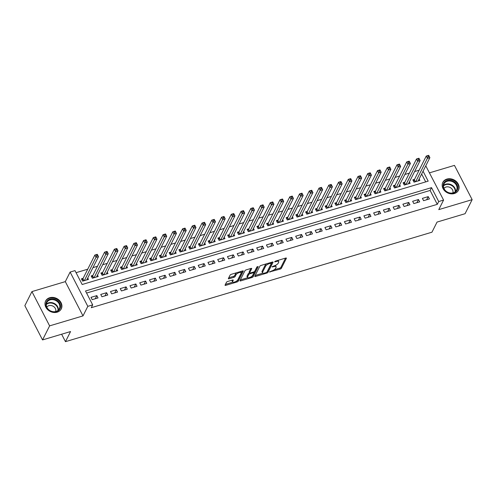 <?xml version="1.0" encoding="UTF-8"?>
<svg xmlns="http://www.w3.org/2000/svg" width="497" height="497" viewBox="0 0 497 497"><rect width="100%" height="100%" fill="white"/><g stroke="black" fill="none" stroke-linecap="round" stroke-linejoin="round"><path stroke-width="0.75" d="M269.504 271.946L280.146 269.101A1.1 0.41 152.7 0 0 281.383 268.262L286.384 258.328A1.1 0.41 152.7 0 0 286.402 258.111A1.1 0.41 152.7 0 0 285.707 258.061L275.537 261.099L274.661 261.838L276.462 261.478A3.522 1.305 152.7 0 1 278.705 261.627A3.522 1.305 152.7 0 1 278.637 262.329L278.221 263.161A3.522 1.305 152.7 0 1 274.269 265.839L272.089 266.821L273.884 266.609A3.522 1.305 152.7 0 1 276.121 266.759A3.522 1.305 152.7 0 1 276.052 267.461L275.636 268.287A3.522 1.305 152.7 0 1 271.685 270.971L269.504 271.946M57.174 312.172A8.753 7.244 26.7 0 0 61.261 308.885A8.753 7.244 26.7 0 0 59.249 300.275A8.753 7.244 26.7 0 0 49.712 297.722A8.753 7.244 26.7 0 0 45.631 301.008A8.753 7.244 26.7 0 0 47.644 309.619A8.753 7.244 26.7 0 0 57.174 312.172M454.364 193.532A8.753 7.244 26.7 0 0 458.451 190.245A8.753 7.244 26.7 0 0 456.439 181.635A8.753 7.244 26.7 0 0 446.902 179.082A8.753 7.244 26.7 0 0 442.821 182.368A8.753 7.244 26.7 0 0 444.834 190.978A8.753 7.244 26.7 0 0 454.364 193.532M227.713 281.457A1.1 0.41 152.7 0 0 226.483 282.29L225.079 285.079A1.1 0.41 152.7 0 0 225.054 285.297A1.1 0.41 152.7 0 0 225.756 285.346L237.044 281.973A1.1 0.41 152.7 0 0 238.28 281.134L243.281 271.207A1.1 0.41 152.7 0 0 243.306 270.983A1.1 0.41 152.7 0 0 242.604 270.94L231.316 274.313A1.1 0.41 152.7 0 0 230.08 275.145L228.384 278.513A1.1 0.41 152.7 0 0 228.365 278.73A1.1 0.41 152.7 0 0 229.061 278.78L233.894 277.338A1.1 0.41 152.7 0 0 235.131 276.5L235.969 274.829A2.945 1.087 152.7 0 1 238.653 272.81A2.945 1.087 152.7 0 1 241.144 272.716A2.945 1.087 152.7 0 1 241.088 273.3L237.796 279.836A2.945 1.087 152.7 0 1 235.112 281.861A2.945 1.087 152.7 0 1 232.621 281.954A2.945 1.087 152.7 0 1 232.677 281.37L233.223 280.277A1.1 0.41 152.7 0 0 233.248 280.06A1.1 0.41 152.7 0 0 232.546 280.01L227.713 281.457M42.543 339.923L24.85 305.649L31.926 291.596L49.619 325.87L42.543 339.923L70.562 331.549L65.467 341.669L431.955 232.198L437.049 222.078L465.074 213.71L472.15 199.657L438.764 209.628L443.579 200.074L438.708 201.533L437.292 204.342L91.274 307.699L92.684 304.885L87.814 306.345L70.12 272.07L74.997 270.61L82.167 284.508L428.184 181.15L423.059 171.216M49.619 325.87L82.999 315.899L87.814 306.345M254.831 276.189A1.1 0.41 152.7 0 0 254.812 276.413A1.1 0.41 152.7 0 0 255.514 276.456L266.802 273.083A1.1 0.41 152.7 0 0 268.032 272.25L273.039 262.317A1.1 0.41 152.7 0 0 273.058 262.099A1.1 0.41 152.7 0 0 272.356 262.049L261.068 265.423A1.1 0.41 152.7 0 0 259.832 266.262L254.831 276.189M251.923 277.531L240.635 280.898A1.1 0.41 152.7 0 1 239.933 280.855A1.1 0.41 152.7 0 1 239.958 280.637L244.959 270.703A1.1 0.41 152.7 0 1 246.189 269.865L251.022 268.423A1.1 0.41 152.7 0 1 251.724 268.467A1.1 0.41 152.7 0 1 251.699 268.691L249.674 272.716A1.1 0.41 152.7 0 0 249.649 272.934A1.1 0.41 152.7 0 0 250.351 272.983L253.557 272.027A1.1 0.41 152.7 0 0 254.793 271.188L256.906 266.995L258.241 266.597L253.159 276.692A1.1 0.41 152.7 0 1 251.923 277.531L251.451 276.612M472.15 199.657L454.457 165.383L429.52 172.832M83.142 278.32L81.433 278.829L82.626 281.147L88.478 279.395L87.745 277.978M92.889 275.406L91.181 275.916L92.374 278.233L98.226 276.487L97.493 275.065M102.637 272.493L100.928 273.002L102.121 275.319L107.973 273.574L107.24 272.151M112.378 269.585L110.676 270.095L111.868 272.412L117.721 270.66L116.988 269.244M122.125 266.672L120.423 267.181L121.616 269.498L127.468 267.753L126.735 266.33M131.873 263.764L130.171 264.274L131.363 266.585L137.215 264.839L136.476 263.416M141.62 260.85L139.918 261.36L141.111 263.677L146.957 261.931L146.224 260.509M151.368 257.937L149.665 258.446L150.858 260.763L156.704 259.018L155.971 257.595M161.115 255.029L159.413 255.539L160.606 257.85L166.452 256.104L165.718 254.688M170.862 252.116L169.154 252.625L170.353 254.942L176.199 253.197L175.466 251.774M180.61 249.202L178.901 249.711L180.1 252.029L185.946 250.283L185.213 248.86M190.357 246.295L188.649 246.804L189.848 249.121L195.694 247.369L194.961 245.953M200.105 243.381L198.396 243.89L199.595 246.208L205.441 244.462L204.708 243.039M209.852 240.467L208.144 240.977L209.343 243.294L215.189 241.548L214.455 240.126M219.599 237.56L217.891 238.069L219.09 240.386L224.936 238.635L224.203 237.218M229.347 234.646L227.638 235.156L228.831 237.473L234.683 235.727L233.95 234.304M239.094 231.739L237.386 232.248L238.579 234.559L244.431 232.813L243.698 231.391M248.842 228.825L247.133 229.334L248.326 231.652L254.178 229.9L253.445 228.483M258.583 225.911L256.881 226.421L258.073 228.738L263.926 226.992L263.193 225.57M268.33 223.004L266.628 223.513L267.821 225.824L273.673 224.079L272.94 222.656M278.078 220.09L276.375 220.6L277.568 222.917L283.42 221.171L282.681 219.749M287.825 217.177L286.123 217.686L287.316 220.003L293.162 218.258L292.429 216.835M297.573 214.269L295.87 214.779L297.063 217.09L302.909 215.344L302.176 213.927M307.32 211.355L305.618 211.865L306.811 214.182L312.656 212.436L311.923 211.014M317.067 208.442L315.359 208.951L316.558 211.268L322.404 209.523L321.671 208.1M326.815 205.534L325.106 206.044L326.305 208.361L332.151 206.609L331.418 205.193M336.562 202.621L334.854 203.13L336.053 205.447L341.899 203.702L341.166 202.279M346.31 199.713L344.601 200.223L345.8 202.534L351.646 200.788L350.913 199.365M356.057 196.8L354.349 197.309L355.548 199.626L361.394 197.874L360.66 196.458M365.804 193.886L364.096 194.395L365.295 196.713L371.141 194.967L370.408 193.544M375.552 190.978L373.843 191.488L375.036 193.799L380.888 192.053L380.155 190.631M385.299 188.065L383.591 188.574L384.784 190.891L390.636 189.146L389.903 187.723M395.047 185.151L393.338 185.661L394.531 187.978L400.383 186.232L399.65 184.809M404.788 182.244L403.086 182.753L404.278 185.064L410.131 183.318L409.398 181.902M423.587 200.682L429.439 198.937L428.24 196.619L422.394 198.365L423.587 200.682M413.839 203.596L419.692 201.844L418.493 199.533L412.647 201.279L413.839 203.596M404.098 206.503L409.944 204.758L408.751 202.441L402.899 204.186L404.098 206.503M394.351 209.417L400.197 207.671L399.004 205.354L393.152 207.1L394.351 209.417M384.603 212.331L390.449 210.579L389.257 208.268L383.404 210.014L384.603 212.331M374.856 215.238L380.702 213.493L379.509 211.175L373.657 212.921L374.856 215.238M365.109 218.152L370.955 216.406L369.762 214.089L363.91 215.835L365.109 218.152M355.361 221.059L361.207 219.314L360.014 217.003L354.162 218.748L355.361 221.059M345.614 223.973L351.46 222.227L350.267 219.91L344.421 221.656L345.614 223.973M335.866 226.887L341.712 225.141L340.52 222.824L334.674 224.569L335.866 226.887M326.119 229.794L331.965 228.048L330.772 225.731L324.926 227.483L326.119 229.794M316.372 232.708L322.224 230.962L321.025 228.645L315.179 230.391L316.372 232.708M306.624 235.621L312.476 233.87L311.277 231.559L305.431 233.304L306.624 235.621M296.877 238.529L302.729 236.783L301.53 234.466L295.684 236.218L296.877 238.529M287.129 241.443L292.981 239.697L291.782 237.38L285.937 239.125L287.129 241.443M277.382 244.356L283.234 242.604L282.035 240.293L276.189 242.039L277.382 244.356M267.635 247.264L273.487 245.518L272.288 243.201L266.442 244.946L267.635 247.264M257.893 250.177L263.739 248.432L262.546 246.114L256.694 247.86L257.893 250.177M248.146 253.085L253.992 251.339L252.799 249.028L246.947 250.774L248.146 253.085M238.398 255.998L244.244 254.253L243.052 251.936L237.199 253.681L238.398 255.998M228.651 258.912L234.497 257.166L233.304 254.849L227.452 256.595L228.651 258.912M218.904 261.82L224.75 260.074L223.557 257.757L217.705 259.509L218.904 261.82M209.156 264.733L215.002 262.988L213.809 260.67L207.957 262.416L209.156 264.733M199.409 267.647L205.255 265.895L204.062 263.584L198.216 265.33L199.409 267.647M189.661 270.554L195.507 268.809L194.315 266.491L188.469 268.243L189.661 270.554M179.914 273.468L185.76 271.722L184.567 269.405L178.721 271.151L179.914 273.468M170.167 276.382L176.019 274.63L174.82 272.319L168.974 274.064L170.167 276.382M160.419 279.289L166.271 277.543L165.072 275.226L159.226 276.972L160.419 279.289M150.672 282.203L156.524 280.457L155.325 278.14L149.479 279.886L150.672 282.203M140.924 285.11L146.777 283.365L145.578 281.053L139.732 282.799L140.924 285.11M131.177 288.024L137.029 286.278L135.83 283.961L129.984 285.707L131.177 288.024M121.43 290.938L127.282 289.192L126.083 286.875L120.237 288.62L121.43 290.938M111.688 293.845L117.534 292.099L116.341 289.782L110.489 291.534L111.688 293.845M101.941 296.759L107.787 295.013L106.594 292.696L100.742 294.441L101.941 296.759M437.292 204.342L430.116 190.444L86.584 293.062M96.847 295.609L90.994 297.355L92.194 299.672L98.039 297.92L96.847 295.609L95.262 298.753M419.133 170.204L414.604 171.558M409.385 173.118L404.856 174.472M399.638 176.031L395.109 177.386M389.89 178.939L385.361 180.293M380.143 181.852L375.614 183.207M370.395 184.766L365.867 186.114M360.648 187.673L356.119 189.028M350.907 190.587L346.372 191.941M341.159 193.501L336.624 194.849M331.412 196.408L326.877 197.763M321.665 199.322L317.136 200.676M311.917 202.229L307.388 203.584M302.17 205.143L297.641 206.497M292.422 208.057L287.893 209.411M282.675 210.964L278.146 212.318M272.928 213.878L268.399 215.232M263.18 216.791L258.651 218.14M253.433 219.699L248.904 221.053M243.685 222.613L239.156 223.967M233.938 225.526L229.409 226.874M224.19 228.434L219.662 229.788M214.443 231.347L209.914 232.702M204.702 234.255L200.167 235.609M194.954 237.168L190.419 238.523M185.207 240.082L180.672 241.436M175.46 242.99L170.931 244.344M165.712 245.903L161.183 247.257M155.965 248.817L151.436 250.165M146.217 251.724L141.688 253.079M136.47 254.638L131.941 255.992M126.723 257.552L122.194 258.9M116.975 260.459L112.446 261.813M107.228 263.373L102.699 264.727M97.48 266.28L92.951 267.635M87.733 269.194L76.066 272.679M425.705 181.896L421.642 174.025M414.535 179.33L412.833 179.839L414.026 182.157L419.878 180.411L419.145 178.988M61.622 334.22L65.467 341.669M82.999 315.899L65.312 281.625L31.926 291.596M65.312 281.625L70.12 272.07M425.767 165.836L443.579 200.074M438.708 201.533L431.533 187.636L85.515 290.993L92.684 304.885M430.116 190.444L431.533 187.636M428.24 196.619L426.656 199.763M418.493 199.533L416.908 202.677M408.751 202.441L407.161 205.59M399.004 205.354L397.42 208.498M389.257 208.268L387.672 211.411M379.509 211.175L377.925 214.325M369.762 214.089L368.178 217.232M360.014 217.003L358.43 220.146M350.267 219.91L348.683 223.06M340.52 222.824L338.935 225.967M330.772 225.731L329.188 228.881M321.025 228.645L319.441 231.788M311.277 231.559L309.693 234.702M301.53 234.466L299.946 237.616M291.782 237.38L290.198 240.523M282.035 240.293L280.451 243.437M272.288 243.201L270.703 246.35M262.546 246.114L260.956 249.258M252.799 249.028L251.215 252.172M243.052 251.936L241.467 255.085M233.304 254.849L231.72 257.993M223.557 257.757L221.973 260.906M213.809 260.67L212.225 263.814M204.062 263.584L202.478 266.727M194.315 266.491L192.73 269.641M184.567 269.405L182.983 272.549M174.82 272.319L173.236 275.462M165.072 275.226L163.488 278.376M155.325 278.14L153.741 281.283M145.578 281.053L143.993 284.197M135.83 283.961L134.246 287.111M126.083 286.875L124.498 290.018M116.341 289.782L114.751 292.932M106.594 292.696L105.01 295.845M276.121 266.759L275.649 265.833A3.522 1.305 152.7 0 0 275.164 265.51M278.705 261.627L278.227 260.701A3.522 1.305 152.7 0 0 277.854 260.409M274.04 269.852L279.668 268.175A1.1 0.41 152.7 0 0 280.904 267.336L285.551 258.111M267.15 271.747A1.1 0.41 152.7 0 0 267.56 271.319L272.201 262.099M255.191 275.487L262.882 273.182M266.137 272.629L267.001 272.039L271.393 263.323L269.529 263.553A3.522 1.305 152.7 0 0 265.578 266.23L262.578 272.188A3.522 1.305 152.7 0 0 262.509 272.89A3.522 1.305 152.7 0 0 264.752 273.039L266.137 272.629M266.696 263.739A3.522 1.305 152.7 0 0 265.1 265.305L265.578 266.23M262.509 272.89L262.031 271.965A3.522 1.305 152.7 0 1 262.099 271.263L265.1 265.305M247.761 277.705L240.312 279.929M250.867 268.467L249.196 271.791A1.1 0.41 152.7 0 0 249.171 272.008L249.649 272.934M257.278 266.634L252.681 275.767L253.159 276.692M247.568 276.897A2.945 1.087 152.7 0 0 247.512 277.481A2.945 1.087 152.7 0 0 250.003 277.388A2.945 1.087 152.7 0 0 252.687 275.369L253.849 273.064A1.1 0.41 152.7 0 0 253.868 272.847A1.1 0.41 152.7 0 0 253.166 272.797L249.96 273.754A1.1 0.41 152.7 0 0 248.73 274.592L247.568 276.897L247.09 275.972A2.945 1.087 152.7 0 0 247.034 276.556L247.512 277.481M247.09 275.972L248.251 273.667A1.1 0.41 152.7 0 1 249.488 272.828L249.581 272.797M251.47 276.593A1.1 0.41 152.7 0 0 252.681 275.767M232.621 281.954L232.142 281.029A2.945 1.087 152.7 0 1 232.198 280.438L232.391 280.06M241.144 272.716L240.666 271.791A2.945 1.087 152.7 0 0 240.449 271.579M236.653 272.716A2.945 1.087 152.7 0 0 235.491 273.903L235.969 274.829M228.738 277.804L233.416 276.413A1.1 0.41 152.7 0 0 234.652 275.574L235.491 273.903M236.64 281.022A1.1 0.41 152.7 0 0 237.802 280.209L242.449 270.983M225.433 284.371L232.838 282.159M418.17 180.92L429.893 157.648L427.451 158.375L426.258 156.058L414.312 179.777A1.124 0.416 -27.3 0 1 414.138 180.013L413.336 180.815M427.718 155.803L426.258 156.058L428.694 155.331L429.893 157.648L428.687 155.518L427.718 155.803L428.197 156.735L429.166 156.443M428.197 156.735L415.734 181.647M447.182 180.504A7.573 6.268 -153.3 0 1 456.985 184.791A7.573 6.268 -153.3 0 1 453.637 193.01A7.573 6.268 -153.3 0 1 443.827 188.723A7.573 6.268 -153.3 0 1 447.182 180.504M453.252 192.83A7.014 5.802 26.7 0 0 456.526 190.189A7.014 5.802 26.7 0 0 454.917 183.294A7.014 5.802 26.7 0 0 447.275 181.25A7.014 5.802 26.7 0 0 444.001 183.884A7.014 5.802 26.7 0 0 445.616 190.78A7.014 5.802 26.7 0 0 453.252 192.83M452.848 192.935A4.995 4.131 26.7 0 0 451.295 188.282A4.995 4.131 26.7 0 0 446.07 187.021A4.995 4.131 26.7 0 0 443.989 188.475M457.973 191.028A8.697 7.2 26.7 0 0 458.172 190.668A8.697 7.2 26.7 0 0 456.171 182.113A8.697 7.2 26.7 0 0 446.704 179.579A8.697 7.2 26.7 0 0 442.641 182.846A8.697 7.2 26.7 0 0 442.467 183.219M57.304 300.567A7.573 6.268 -153.3 0 1 59.305 309.83A7.573 6.268 -153.3 0 1 49.135 310.227A7.573 6.268 -153.3 0 1 47.134 300.965A7.573 6.268 -153.3 0 1 57.304 300.567M49.296 310.147A7.014 5.802 26.7 0 0 59.336 308.83A7.014 5.802 26.7 0 0 56.857 301.207A7.014 5.802 26.7 0 0 46.811 302.524A7.014 5.802 26.7 0 0 49.296 310.147M55.658 311.576A4.995 4.131 26.7 0 0 53.701 306.599A4.995 4.131 26.7 0 0 46.799 307.115M60.783 309.668A8.697 7.2 26.7 0 0 60.982 309.308A8.697 7.2 26.7 0 0 57.907 299.853A8.697 7.2 26.7 0 0 45.451 301.486A8.697 7.2 26.7 0 0 45.277 301.859M408.422 183.828L420.145 160.562L417.704 161.289L416.511 158.972L404.564 182.691A1.124 0.416 -27.3 0 1 404.39 182.921L403.589 183.728M417.971 158.717L416.511 158.972L418.946 158.245L420.145 160.562L418.946 158.425L417.971 158.717L418.449 159.643L419.418 159.351M418.449 159.643L405.987 184.555M398.675 186.742L410.398 163.47L407.956 164.196L406.763 161.885L394.817 185.605A1.124 0.416 -27.3 0 1 394.643 185.835L393.841 186.636M408.223 161.631L406.763 161.885L409.199 161.158L410.398 163.47L409.199 161.339L408.223 161.631L408.702 162.556L409.677 162.264M408.702 162.556L396.239 187.468M388.927 189.655L400.65 166.383L398.215 167.11L397.016 164.793L385.069 188.512A1.124 0.416 -27.3 0 1 384.895 188.748L384.094 189.55M398.476 164.538L397.016 164.793L399.451 164.066L400.65 166.383L399.451 164.252L398.476 164.538L398.954 165.47L399.93 165.178M398.954 165.47L386.492 190.382M379.18 192.563L390.903 169.297L388.468 170.024L387.269 167.706L375.322 191.426A1.124 0.416 -27.3 0 1 375.148 191.656L374.347 192.463M388.729 167.452L387.269 167.706L389.704 166.98L390.903 169.297L389.704 167.16L388.729 167.452L389.207 168.377L390.182 168.085M389.207 168.377L376.745 193.29M369.433 195.476L381.156 172.204L378.72 172.931L377.521 170.62L365.575 194.339A1.124 0.416 -27.3 0 1 365.401 194.569L364.599 195.371M378.981 170.365L377.521 170.62L379.957 169.887L381.156 172.204L379.957 170.073L378.981 170.365L379.459 171.291L380.435 170.999M379.459 171.291L366.997 196.203M359.685 198.384L371.408 175.118L368.973 175.845L367.774 173.528L355.827 197.247A1.124 0.416 -27.3 0 1 355.653 197.477L354.852 198.284M369.234 173.273L367.774 173.528L370.215 172.801L371.408 175.118L370.209 172.981L369.234 173.273L369.712 174.198L370.687 173.913M369.712 174.198L357.25 199.117M349.938 201.297L361.661 178.032L359.225 178.758L358.026 176.441L346.08 200.161A1.124 0.416 -27.3 0 1 345.906 200.39L345.104 201.198M359.486 176.186L358.026 176.441L360.468 175.714L361.661 178.032L360.462 175.895L359.486 176.186L359.965 177.112L360.94 176.82M359.965 177.112L347.502 202.024M340.197 204.211L351.913 180.939L349.478 181.666L348.279 179.355L336.332 203.074A1.124 0.416 -27.3 0 1 336.158 203.304L335.357 204.105M349.739 179.1L348.279 179.355L350.72 178.622L351.913 180.939L350.714 178.808L349.739 179.1L350.217 180.026L351.193 179.734M350.217 180.026L337.755 204.938M330.449 207.119L342.166 183.853L339.731 184.58L338.538 182.262L326.591 205.982A1.124 0.416 -27.3 0 1 326.411 206.212L325.61 207.019M339.991 182.008L338.538 182.262L340.973 181.535L342.166 183.853L340.967 181.716L339.991 182.008L340.47 182.933L341.445 182.641M340.47 182.933L328.008 207.852M320.702 210.032L332.418 186.76L329.983 187.493L328.79 185.176L316.844 208.895A1.124 0.416 -27.3 0 1 316.664 209.125L315.868 209.927M330.244 184.921L328.79 185.176L331.226 184.449L332.418 186.76L331.219 184.629L330.244 184.921L330.722 185.847L331.698 185.555M330.722 185.847L318.26 210.759M310.954 212.946L322.671 189.674L320.236 190.401L319.043 188.083L307.096 211.803A1.124 0.416 -27.3 0 1 306.916 212.039L306.121 212.84M320.497 187.835L319.043 188.083L321.478 187.357L322.671 189.674L321.472 187.543L320.497 187.835L320.975 188.761L321.95 188.469M320.975 188.761L308.519 213.673M301.207 215.853L312.924 192.587L310.488 193.314L309.296 190.997L297.349 214.716A1.124 0.416 -27.3 0 1 297.169 214.946L296.374 215.754M310.749 190.742L309.296 190.997L311.731 190.27L312.924 192.587L311.725 190.45L310.749 190.742L311.228 191.668L312.203 191.376M311.228 191.668L298.772 216.58M291.459 218.767L303.176 195.495L300.741 196.222L299.548 193.911L287.601 217.63A1.124 0.416 -27.3 0 1 287.421 217.86L286.626 218.661M301.002 193.656L299.548 193.911L301.983 193.184L303.176 195.495L301.977 193.364L301.002 193.656L301.48 194.582L302.456 194.29M301.48 194.582L289.024 219.494M281.712 221.681L293.429 198.409L290.993 199.135L289.801 196.818L277.854 220.538A1.124 0.416 -27.3 0 1 277.68 220.774L276.879 221.575M291.254 196.563L289.801 196.818L292.236 196.091L293.429 198.409L292.23 196.278L291.254 196.563L291.733 197.495L292.708 197.203M291.733 197.495L279.277 222.407M271.965 224.588L283.688 201.322L281.246 202.049L280.053 199.732L268.107 223.451A1.124 0.416 -27.3 0 1 267.933 223.681L267.131 224.489M281.513 199.477L280.053 199.732L282.489 199.005L283.688 201.322L282.482 199.185L281.513 199.477L281.992 200.403L282.961 200.111M281.992 200.403L269.529 225.315M262.217 227.502L273.94 204.23L271.499 204.957L270.306 202.646L258.359 226.365A1.124 0.416 -27.3 0 1 258.185 226.595L257.384 227.396M271.766 202.391L270.306 202.646L272.741 201.912L273.94 204.23L272.741 202.099L271.766 202.391L272.244 203.316L273.213 203.024M272.244 203.316L259.782 228.229M252.47 230.415L264.193 207.143L261.751 207.87L260.558 205.553L248.612 229.272A1.124 0.416 -27.3 0 1 248.438 229.502L247.636 230.31M262.018 205.298L260.558 205.553L262.994 204.826L264.193 207.143L262.994 205.006L262.018 205.298L262.497 206.224L263.472 205.938M262.497 206.224L250.034 231.142M242.722 233.323L254.445 210.057L252.01 210.784L250.811 208.467L238.864 232.186A1.124 0.416 -27.3 0 1 238.69 232.416L237.889 233.223M252.271 208.212L250.811 208.467L253.246 207.74L254.445 210.057L253.246 207.92L252.271 208.212L252.749 209.138L253.725 208.846M252.749 209.138L240.287 234.05M232.975 236.237L244.698 212.964L242.263 213.691L241.064 211.38L229.117 235.1A1.124 0.416 -27.3 0 1 228.943 235.329L228.142 236.131M242.524 211.126L241.064 211.38L243.499 210.647L244.698 212.964L243.499 210.834L242.524 211.126L243.002 212.051L243.977 211.759M243.002 212.051L230.54 236.963M223.228 239.144L234.951 215.878L232.515 216.605L231.316 214.288L219.37 238.007A1.124 0.416 -27.3 0 1 219.196 238.237L218.394 239.045M232.776 214.033L231.316 214.288L233.752 213.561L234.951 215.878L233.752 213.741L232.776 214.033L233.255 214.959L234.23 214.667M233.255 214.959L220.792 239.877M213.48 242.058L225.203 218.786L222.768 219.519L221.569 217.201L209.622 240.921A1.124 0.416 -27.3 0 1 209.448 241.151L208.647 241.952M223.029 216.947L221.569 217.201L224.01 216.475L225.203 218.786L224.004 216.655L223.029 216.947L223.507 217.872L224.482 217.58M223.507 217.872L211.045 242.785M203.733 244.971L215.456 221.699L213.02 222.426L211.821 220.109L199.875 243.828A1.124 0.416 -27.3 0 1 199.701 244.064L198.899 244.866M213.281 219.86L211.821 220.109L214.263 219.382L215.456 221.699L214.257 219.568L213.281 219.86L213.76 220.786L214.735 220.494M213.76 220.786L201.297 245.698M193.992 247.879L205.708 224.613L203.273 225.34L202.074 223.023L190.127 246.742A1.124 0.416 -27.3 0 1 189.953 246.972L189.152 247.779M203.534 222.768L202.074 223.023L204.515 222.296L205.708 224.613L204.509 222.476L203.534 222.768L204.012 223.693L204.988 223.401M204.012 223.693L191.55 248.606M184.244 250.792L195.961 227.52L193.526 228.253L192.333 225.936L180.386 249.656A1.124 0.416 -27.3 0 1 180.206 249.885L179.405 250.687M193.787 225.681L192.333 225.936L194.768 225.209L195.961 227.52L194.762 225.389L193.787 225.681L194.265 226.607L195.24 226.315M194.265 226.607L181.803 251.519M174.497 253.706L186.213 230.434L183.778 231.161L182.585 228.844L170.639 252.563A1.124 0.416 -27.3 0 1 170.459 252.799L169.663 253.6M184.039 228.589L182.585 228.844L185.021 228.117L186.213 230.434L185.014 228.303L184.039 228.589L184.517 229.521L185.493 229.229M184.517 229.521L172.055 254.433M164.749 256.614L176.466 233.348L174.031 234.075L172.838 231.757L160.891 255.477A1.124 0.416 -27.3 0 1 160.711 255.707L159.916 256.514M174.292 231.503L172.838 231.757L175.273 231.03L176.466 233.348L175.267 231.211L174.292 231.503L174.77 232.428L175.745 232.136M174.77 232.428L162.314 257.34M155.002 259.527L166.719 236.255L164.283 236.982L163.091 234.671L151.144 258.39A1.124 0.416 -27.3 0 1 150.964 258.62L150.169 259.422M164.544 234.416L163.091 234.671L165.526 233.938L166.719 236.255L165.52 234.124L164.544 234.416L165.023 235.342L165.998 235.05M165.023 235.342L152.567 260.254M145.254 262.441L156.971 239.169L154.536 239.896L153.343 237.578L141.397 261.298A1.124 0.416 -27.3 0 1 141.216 261.528L140.421 262.335M154.797 237.324L153.343 237.578L155.778 236.852L156.971 239.169L155.772 237.032L154.797 237.324L155.275 238.249L156.251 237.964M155.275 238.249L142.819 263.168M135.507 265.348L147.224 242.082L144.789 242.809L143.596 240.492L131.649 264.211A1.124 0.416 -27.3 0 1 131.475 264.441L130.674 265.249M145.049 240.237L143.596 240.492L146.031 239.765L147.224 242.082L146.025 239.945L145.049 240.237L145.528 241.163L146.503 240.871M145.528 241.163L133.072 266.075M125.76 268.262L137.483 244.99L135.041 245.717L133.848 243.406L121.902 267.125A1.124 0.416 -27.3 0 1 121.728 267.355L120.926 268.156M135.308 243.151L133.848 243.406L136.284 242.673L137.483 244.99L136.277 242.859L135.308 243.151L135.787 244.077L136.756 243.785M135.787 244.077L123.324 268.989M116.012 271.169L127.735 247.904L125.294 248.63L124.101 246.313L112.154 270.033A1.124 0.416 -27.3 0 1 111.98 270.262L111.179 271.07M125.561 246.058L124.101 246.313L126.536 245.586L127.735 247.904L126.536 245.767L125.561 246.058L126.039 246.984L127.008 246.698M126.039 246.984L113.577 271.902M106.265 274.083L117.988 250.811L115.546 251.544L114.353 249.227L102.407 272.946A1.124 0.416 -27.3 0 1 102.233 273.176L101.431 273.977M115.813 248.972L114.353 249.227L116.789 248.5L117.988 250.811L116.789 248.68L115.813 248.972L116.292 249.898L117.267 249.606M116.292 249.898L103.83 274.81M96.517 276.997L108.24 253.725L105.805 254.452L104.606 252.134L92.659 275.854A1.124 0.416 -27.3 0 1 92.485 276.09L91.684 276.891M106.066 251.886L104.606 252.134L107.041 251.407L108.24 253.725L107.041 251.594L106.066 251.886L106.544 252.811L107.52 252.519M106.544 252.811L94.082 277.724M86.77 279.904L98.493 256.638L96.058 257.365L94.859 255.048L82.912 278.767A1.124 0.416 -27.3 0 1 82.738 278.997L81.937 279.805M96.319 254.793L94.859 255.048L97.294 254.321L98.493 256.638L97.294 254.501L96.319 254.793L96.797 255.719L97.772 255.427M96.797 255.719L84.335 280.637M269.747 271.685L269.983 272.132M274.916 261.422L275.152 261.876M272.331 266.554L272.567 267.001M273.586 266.044L273.884 266.609M276.17 260.913L276.462 261.478M286.216 257.999L286.384 258.328M280.904 267.336L281.383 268.262M279.668 268.175L280.146 269.101M272.865 261.987L273.039 262.317M267.56 271.319L268.032 272.25M266.491 272.48L266.802 273.083M255.098 275.661L255.514 276.456M270.623 262.571L270.915 263.137M269.237 262.981L269.529 263.553M262.099 271.263L262.578 272.188M240.225 280.103L240.635 280.898M251.532 268.361L251.699 268.691M249.196 271.791L249.674 272.716M252.874 272.232L253.166 272.797M249.488 272.828L249.96 273.754M248.251 273.667L248.73 274.592M233.056 279.948L233.223 280.277M232.198 280.438L232.677 281.37M234.652 275.574L235.131 276.5M233.416 276.413L233.894 277.338M228.651 277.985L229.061 278.78M243.114 270.877L243.281 271.207M237.802 280.209L238.28 281.134M236.578 281.066L237.044 281.973M225.346 284.545L225.756 285.346M414.312 179.777L415.337 181.765M414.138 180.013L415.082 181.84M443.523 185.474A7.014 5.802 -153.3 0 1 445.803 184.176A7.014 5.802 -153.3 0 1 452.686 185.58A7.014 5.802 -153.3 0 1 455.538 191.525M455.159 191.854A6.784 5.616 26.7 0 0 452.469 186.04A6.784 5.616 26.7 0 0 445.759 184.642A6.784 5.616 26.7 0 0 443.486 185.971M46.333 304.114A7.014 5.802 -153.3 0 1 55.384 304.133A7.014 5.802 -153.3 0 1 58.348 310.165M57.969 310.495A6.784 5.616 26.7 0 0 55.117 304.562A6.784 5.616 26.7 0 0 46.289 304.611M404.564 182.691L405.589 184.679M404.39 182.921L405.335 184.754M394.817 185.605L395.842 187.586M394.643 185.835L395.587 187.667M385.069 188.512L386.094 190.5M384.895 188.748L385.84 190.575M375.322 191.426L376.347 193.408M375.148 191.656L376.092 193.488M365.575 194.339L366.6 196.321M365.401 194.569L366.345 196.396M355.827 197.247L356.852 199.235M355.653 197.477L356.597 199.309M346.08 200.161L347.105 202.142M345.906 200.39L346.85 202.223M336.332 203.074L337.357 205.056M336.158 203.304L337.103 205.131M326.591 205.982L327.61 207.97M326.411 206.212L327.355 208.044M316.844 208.895L317.863 210.877M316.664 209.125L317.608 210.958M307.096 211.803L308.121 213.791M306.916 212.039L307.86 213.865M297.349 214.716L298.374 216.704M297.169 214.946L298.113 216.779M287.601 217.63L288.627 219.612M287.421 217.86L288.372 219.693M277.854 220.538L278.879 222.526M277.68 220.774L278.624 222.6M268.107 223.451L269.132 225.433M267.933 223.681L268.877 225.514M258.359 226.365L259.384 228.347M258.185 226.595L259.13 228.421M248.612 229.272L249.637 231.26M248.438 229.502L249.382 231.335M238.864 232.186L239.889 234.168M238.69 232.416L239.635 234.249M229.117 235.1L230.142 237.081M228.943 235.329L229.887 237.156M219.37 238.007L220.395 239.995M219.196 238.237L220.14 240.07M209.622 240.921L210.647 242.903M209.448 241.151L210.393 242.983M199.875 243.828L200.9 245.816M199.701 244.064L200.645 245.891M190.127 246.742L191.152 248.73M189.953 246.972L190.898 248.804M180.386 249.656L181.405 251.637M180.206 249.885L181.15 251.718M170.639 252.563L171.658 254.551M170.459 252.799L171.403 254.626M160.891 255.477L161.916 257.465M160.711 255.707L161.655 257.539M151.144 258.39L152.169 260.372M150.964 258.62L151.908 260.447M141.397 261.298L142.422 263.286M141.216 261.528L142.167 263.36M131.649 264.211L132.674 266.193M131.475 264.441L132.419 266.274M121.902 267.125L122.927 269.107M121.728 267.355L122.672 269.181M112.154 270.033L113.179 272.021M111.98 270.262L112.925 272.095M102.407 272.946L103.432 274.928M102.233 273.176L103.177 275.009M92.659 275.854L93.684 277.842M92.485 276.09L93.43 277.916M82.912 278.767L83.937 280.755M82.738 278.997L83.682 280.83M271.033 262.447L271.405 263.168M253.464 272.052L253.868 272.847"/></g></svg>
